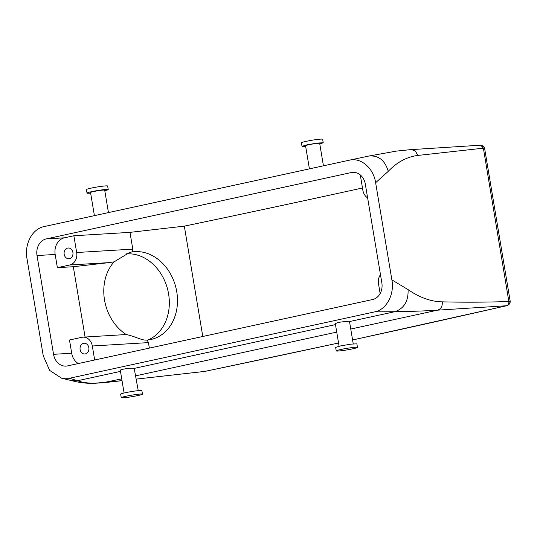 <?xml version="1.0" encoding="UTF-8"?>
<svg xmlns="http://www.w3.org/2000/svg" width="537" height="537" viewBox="0 0 537 537"><rect width="100%" height="100%" fill="white"/><g stroke="black" fill="none" stroke-linecap="round" stroke-linejoin="round"><path stroke-width="0.81" d="M65.138 256.74A5.377 4.444 -93.5 0 0 68.864 258.74A5.377 4.444 -93.5 0 0 72.636 255.572A5.377 4.444 -93.5 0 0 71.938 250.007A5.377 4.444 -93.5 0 0 68.212 248.007A5.377 4.444 -93.5 0 0 64.44 251.175A5.377 4.444 -93.5 0 0 65.138 256.74M73.871 235.763L76.67 252.518A10.76 8.887 86.5 0 1 69.729 264.996L57.378 267.681L55.17 254.451A14.345 11.848 86.5 0 1 64.427 237.817L73.871 235.763L129.981 232.367L184.325 226.144A2135.354 152.897 170.5 0 0 362.475 187.99M46.276 238.911L351.339 172.545A14.345 11.848 86.5 0 1 352.836 172.337A14.345 11.848 86.5 0 1 365.321 184.124L381.847 282.898A14.345 11.848 86.5 0 1 372.591 299.539L67.528 365.905A14.345 11.848 86.5 0 1 66.031 366.113A14.345 11.848 86.5 0 1 53.546 354.319L37.013 255.552A14.345 11.848 86.5 0 1 46.276 238.911L64.427 237.817M94.66 359.998L92.317 345.996A10.76 8.887 86.5 0 0 82.953 337.155A10.76 8.887 86.5 0 0 81.832 337.31L69.481 339.995L71.696 353.225A14.345 11.848 86.5 0 0 78.321 363.556M85.081 337.028L73.314 266.721L57.378 267.681M69.729 264.996L109.219 262.606L73.314 266.721M109.219 262.606L114.119 261.841L129.779 252.363L132.417 251.873L132.787 249.128L129.981 232.367M349.332 160.187L368.744 156.052L349.332 160.187C361.153 157.234 373.577 168.309 375.625 182.714L391.882 279.884C394.635 294.135 386.66 309.648 374.719 311.869L69.528 378.263L61.601 378.209L49.626 370.376L43.242 355.736L26.978 258.565C24.225 244.308 32.207 228.796 44.148 226.58L349.332 160.187M81.074 351.983A5.377 4.444 86.5 0 1 80.375 346.419A5.377 4.444 86.5 0 1 84.148 343.25A5.377 4.444 86.5 0 1 87.873 345.251A5.377 4.444 86.5 0 1 88.571 350.815A5.377 4.444 86.5 0 1 84.799 353.984A5.377 4.444 86.5 0 1 81.074 351.983M124.45 334.645L126.289 334.558A44.819 36.207 -105.1 0 1 114.119 261.841M132.417 251.873A44.819 36.207 -105.1 0 1 133.257 251.766A44.819 36.207 -105.1 0 1 176.237 289.054A44.819 36.207 -105.1 0 1 152.347 339.129A44.819 36.207 -105.1 0 1 148.017 339.955A44.819 36.207 -105.1 0 1 147.172 340.042L148.434 342.606L149.353 348.104M202.791 336.477L184.325 226.144M126.289 334.558C135.613 336.397 141.976 340.78 147.172 340.042M367.623 197.885A10.76 8.887 86.5 0 1 362.851 190.259L360.287 174.921M510.123 300.827C510.439 303.13 509.365 304.748 506.908 305.681L506.874 305.687C508.626 305.07 509.344 303.667 509.036 301.479L510.123 300.827L484.723 149.024L483.193 148.199L417.746 155.441C406.811 156.891 396.991 162.187 388.278 171.323L375.625 182.714M122.027 380.666L94.143 383.297C87.256 383.156 81.711 382.304 77.496 380.74L69.528 378.263M353.239 343.868L349.56 321.885L345.553 321.468L338.579 322.341L335.303 323.596L339.095 346.231M484.723 149.024C484.347 146.957 483.045 145.688 480.816 145.218L483.387 148.205L508.848 301.505C509.036 303.727 508.237 305.144 506.451 305.748L437.561 310.164C425.72 310.93 411.443 311.453 394.735 311.722L374.719 311.869M120.355 370.463C118.919 369.469 131.995 367.53 134.19 368.402L335.477 324.61M508.848 301.505C486.965 302.271 464.76 302.385 442.24 301.848C431.036 301.666 419.652 297.592 408.073 289.618L391.882 279.884M125.913 253.894A44.819 36.207 -105.1 0 1 167.584 289.201A44.819 36.207 -105.1 0 1 148.185 339.934M380.471 274.642A10.76 8.887 86.5 0 0 378.498 283.737L380.142 293.571M94.411 215.646L90.538 192.501A7.169 0.517 -9.5 0 1 97.197 190.87A7.169 0.517 -9.5 0 1 104.648 190.091A7.169 0.517 -9.5 0 1 104.688 190.138L108.447 212.592M323.442 165.819L319.683 143.359A7.169 0.517 170.5 0 0 315.776 143.554A7.169 0.517 170.5 0 0 305.54 145.728L309.413 168.866M94.143 383.297L102.547 382.8M138.244 390.641L134.19 368.402M483.193 148.199C482.649 146.051 481.447 145.071 479.595 145.245M480.407 145.205L410.704 149.655M506.451 305.748L506.874 305.687L506.451 305.748A2144.315 153.542 -9.5 0 1 399.676 329.658A2144.315 153.542 -9.5 0 1 352.581 339.948M90.639 193.072A10.76 0.772 -9.5 0 1 87.061 193.159A10.76 0.772 -9.5 0 1 87.007 193.092A10.76 0.772 -9.5 0 1 96.982 190.642A10.76 0.772 -9.5 0 1 108.165 189.48A10.76 0.772 -9.5 0 1 108.226 189.541A10.76 0.772 -9.5 0 1 104.782 190.702M319.784 143.929L323.22 142.768L317.36 143.057L306.983 144.822L302.002 146.319L305.634 146.292M357.461 347.365L356.87 343.841L351.01 344.13L340.633 345.895L335.652 347.392L336.243 350.923A10.76 0.772 170.5 0 0 342.103 350.634A10.76 0.772 170.5 0 0 357.461 347.365A10.76 0.772 170.5 0 0 351.601 347.654A10.76 0.772 170.5 0 0 336.243 350.923M338.552 343.015L204.973 371.382L136.311 379.088M121.241 397.695L120.65 394.165A10.76 0.772 -9.5 0 1 130.632 391.715A10.76 0.772 -9.5 0 1 141.815 390.553A10.76 0.772 -9.5 0 1 141.875 390.614L142.459 394.145A10.76 0.772 -9.5 0 1 132.485 396.595A10.76 0.772 -9.5 0 1 121.302 397.756A10.76 0.772 -9.5 0 1 121.241 397.695A10.76 0.772 -9.5 0 1 131.223 395.245A10.76 0.772 -9.5 0 1 142.406 394.077A10.76 0.772 -9.5 0 1 142.459 394.145M87.007 193.092L86.417 189.568A10.76 0.772 -9.5 0 1 96.391 187.118A10.76 0.772 -9.5 0 1 107.575 185.95A10.76 0.772 -9.5 0 1 107.635 186.017L108.226 189.541M323.22 142.768L322.63 139.244A10.76 0.772 170.5 0 0 316.77 139.526A10.76 0.772 170.5 0 0 301.411 142.795L302.002 146.319M338.552 342.989A2144.315 153.542 -9.5 0 1 204.577 371.443L204.201 371.483M37.013 255.552L55.17 254.451M53.546 354.319L71.696 353.225M76.67 252.518L132.787 249.128M351.339 172.545L354.346 172.364M388.278 171.323C384.922 160.194 378.39 155.112 368.684 156.066M120.476 371.389L77.496 380.74L71.73 380.666L61.601 378.209M349.191 321.629L394.735 311.722C404.072 308.574 408.516 301.203 408.073 289.618M92.317 345.996L148.434 342.606M417.746 155.441L415.49 151.085L411.423 149.555L396.534 151.085L368.744 156.052M442.24 301.848C442.609 306.204 441.052 308.976 437.561 310.164L350.762 329.047M336.726 332.101L135.76 375.819M121.731 378.874L102.158 382.874M82.953 337.155L124.544 334.638M92.901 383.425C85.39 383.351 78.335 382.431 71.73 380.666M124.094 393.01L120.308 370.369M506.908 305.681L352.587 339.975M104.379 382.639L122.033 380.693M136.311 379.109L204.973 371.382"/></g></svg>
